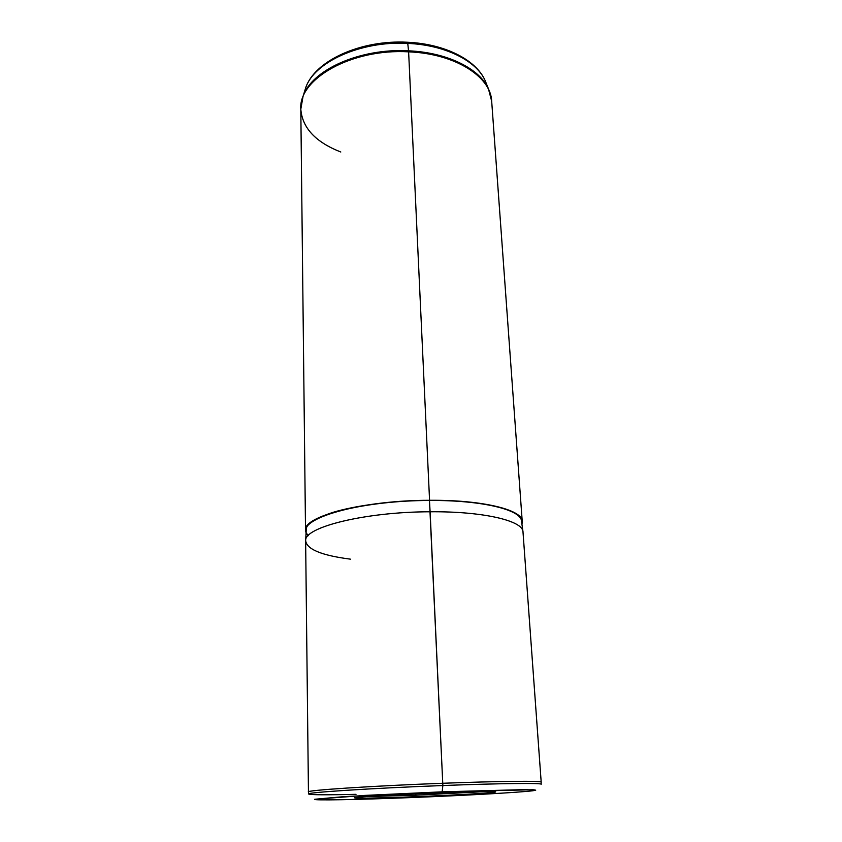 <?xml version="1.0" encoding="UTF-8"?>
<svg xmlns="http://www.w3.org/2000/svg" width="842" height="842" viewBox="0 0 842 842"><rect width="100%" height="100%" fill="white"/><g stroke="black" fill="none" stroke-linecap="round" stroke-linejoin="round"><path stroke-width="1.26" d="M415.874 795.206L415.748 796.69L415.874 795.206L484.455 791.617L415.874 795.206L365.775 796.595L415.874 795.206L415.822 793.848M415.748 796.69C379.5 798.121 349.462 798.648 355.313 797.606C359.229 796.7 397.361 794.49 435.661 793.027C469.047 791.775 488.813 791.354 494.97 791.754C502.211 792.396 458.553 795.037 415.748 796.69C450.744 795.322 486.908 793.311 494.286 792.259C502.253 791.185 475.551 791.469 435.661 793.027C395.824 794.564 357.44 796.827 354.903 797.7C351.745 798.595 380.71 798.069 415.748 796.69M410.864 797.584C357.871 799.679 311.961 800.595 314.719 799.269L344.389 796.606L442.155 791.827L533.007 789.743C535.859 789.964 535.807 790.301 532.86 790.754C519.346 792.469 463.837 795.511 410.864 797.584L410.843 797.584C463.837 795.511 519.346 792.469 532.86 790.754L535.722 790.143L524.524 789.617L442.155 791.827L364.702 795.416L314.719 799.269C311.961 800.595 357.871 799.679 410.864 797.584L410.864 797.584M541.164 784.291L541.185 782.218C543.174 780.734 500.958 781.05 442.776 783.271C500.38 781.071 542.48 780.744 541.196 782.176L522.998 532.007C523.44 520.914 483.592 511.252 430.104 511.778L429.462 500.485C481.477 500.043 520.745 509.663 521.472 520.851L522.935 531.47C522.261 520.588 482.655 511.262 430.104 511.778C365.26 511.841 304.267 527.166 305.657 540.575L306.225 529.871C304.888 516.083 365.281 500.453 429.462 500.485L442.86 785.533L430.104 511.778C364.26 511.841 302.815 527.597 305.635 541.111L308.446 791.933C304.572 790.417 371.238 785.923 442.776 783.271C371.859 785.902 305.457 790.354 308.446 791.933L308.656 794.038C304.793 792.585 371.396 788.196 442.86 785.533L442.155 791.827L442.86 785.533C500.979 783.302 543.153 782.902 541.164 784.291C543.153 782.902 500.979 783.302 442.86 785.533C371.396 788.196 304.793 792.585 308.656 794.038C310.709 794.922 326.496 795.027 356.019 794.332M305.657 540.575C306.551 549.237 321.476 555.425 350.451 559.162M308.088 535.765C301.057 527.987 309.235 520.219 332.622 512.473C355.987 505.316 393.572 500.485 429.567 500.295C487.139 499.769 527.681 511.473 521.893 523.85L522.229 521.356C522.64 509.884 482.887 499.832 429.567 500.295C363.944 500.253 302.71 516.451 305.52 530.439L306.067 532.891M521.524 521.219C521.545 509.894 482.108 500.032 429.462 500.485C354.745 500.39 291.09 520.945 308.435 535.396M486.455 83.863L485.066 80.432C476.488 60.856 445.06 44.942 407.749 43.405L407.349 42.247L407.749 43.405C360.523 40.648 313.792 62.297 305.646 87.957L304.562 91.483M305.52 530.439L300.805 109.197C298.278 79.116 351.398 48.394 408.623 51.846L429.567 500.295L408.623 51.846C455.143 53.604 490.928 76.706 491.675 101.198C490.928 76.706 455.143 53.604 408.623 51.846C351.398 48.394 298.278 79.116 300.805 109.197C302.299 127.921 315.634 142.182 340.789 152.002M408.549 50.825C359.66 48.015 311.34 70.254 303.036 96.451C311.34 70.254 359.66 48.015 408.549 50.825L407.749 43.405L408.549 50.825C447.176 52.393 479.624 68.686 488.392 88.684C479.624 68.686 447.176 52.393 408.549 50.825M305.646 87.957C313.792 62.297 360.523 40.648 407.749 43.405C445.06 44.942 476.488 60.856 485.066 80.432C475.804 59.508 444.302 43.847 407.444 42.247C360.892 39.637 314.582 60.656 305.646 87.957L302.036 99.609M489.644 91.746L488.392 88.684L489.644 91.746M410.78 797.563C366.933 799.132 326.77 800.637 315.066 799.153M485.066 80.432L488.392 88.684L491.675 101.198L522.229 521.356M300.805 109.197L303.036 96.451"/></g></svg>
